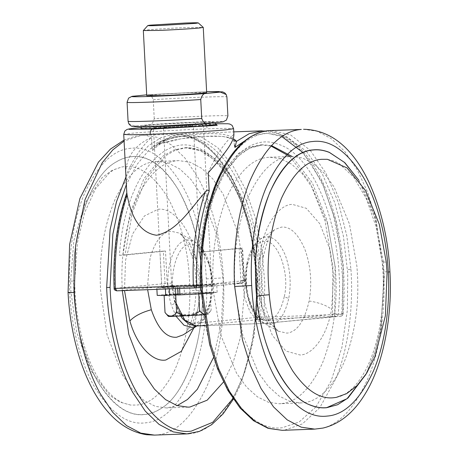 <?xml version="1.0" encoding="UTF-8"?>
<svg xmlns="http://www.w3.org/2000/svg" width="458" height="458" viewBox="0 0 458 458"><rect width="100%" height="100%" fill="white"/><g stroke="black" fill="none" stroke-linecap="round" stroke-linejoin="round"><path stroke-width="0.34" stroke-dasharray="2.29 1.72" d="M235.412 293.2L234.902 285.695C233.042 254.287 237.502 224.678 248.282 196.866C260.241 171.097 274.05 157.661 289.702 156.55L291.557 156.424L302.188 157.867L313.198 163.317L324.029 173.05L334.048 186.904L349.471 224.031L356.902 266.161L357.412 273.666C359.267 305.074 354.807 334.684 344.032 362.496C332.073 388.264 318.264 401.7 302.612 402.817L300.757 402.937L290.126 401.5L279.117 396.044L268.285 386.312L258.26 372.457L242.843 335.33L235.412 293.2M280.949 403.624L279.094 403.75L268.462 402.307L257.453 396.857L246.622 387.119L236.597 373.264L221.18 336.138L213.749 294.007L213.239 286.502C211.378 255.1 215.838 225.491 226.618 197.673C238.578 171.91 252.387 158.468 268.039 157.357L269.894 157.231L280.525 158.674L291.534 164.124L302.366 173.857L312.385 187.711L327.808 224.838L335.239 266.974L335.748 274.479C337.603 305.881 333.143 335.491 322.369 363.309C310.41 389.071 296.601 402.508 280.949 403.624M358.711 180.109L368.73 199.917L376.55 223.292L384.291 276.392L380.535 329.92L374.478 353.811L365.959 374.312M165.023 312.505C166.878 314.783 168.865 315.928 170.966 315.934C173.055 315.516 174.899 313.993 176.496 311.377L175.58 293.904L164.107 295.032L172.803 294.969M164.136 295.53L164.107 295.032M157.209 295.393L165.956 294.38L187.133 293.034L208.333 292.158L217.138 292.25L213.651 292.805M201.612 293.755L201.28 293.778M178.036 294.998L210.239 292.61L198.646 292.696L175.58 293.904M175.5 288.643L175.425 287.183L165.355 288.002L156.819 287.905L165.561 286.885L186.738 285.546L207.938 284.67L216.743 284.762L205.247 285.987L177.973 287.464L184.087 286.863L184.482 294.351L178.013 294.614M178.025 294.826L184.482 294.351M177.698 288.563L177.641 287.51L177.973 287.464L178.362 294.952M175.425 287.183C171.029 287.263 170.691 287.12 174.406 286.76C184.482 285.798 210.875 284.893 199.156 285.906L184.087 286.863M190.78 126.156L170.96 127.313C163.197 127.564 161.554 127.461 166.036 127.009L185.856 125.847C193.619 125.595 195.263 125.698 190.78 126.156L193.391 125.795L201.76 285.546L199.156 285.906M166.036 127.009L163.426 127.364L171.802 287.12L174.406 286.76M176.496 311.377C180.08 313.644 183.996 314.772 188.238 314.766C192.423 314.343 196.201 312.808 199.562 310.169C201.428 312.602 203.426 313.919 205.568 314.119L170.966 315.934C167.456 316.295 167.479 316.467 171.029 316.455M203.575 314.823L205.631 314.64C209.14 314.28 209.117 314.108 205.568 314.119C209.117 314.108 209.14 314.28 205.631 314.64L203.495 314.274M205.568 314.119C207.669 313.896 209.529 312.551 211.155 310.083L208.27 314.251M210.239 292.61L211.155 310.083C209.558 312.7 207.714 314.222 205.631 314.64M199.562 310.169L198.646 292.696M143.337 30.514L146.434 30.028C151.804 29.369 175.357 27.938 188.192 27.503L203.243 27.377M146.743 95.699L149.852 95.19C155.216 94.531 178.769 93.106 191.61 92.671L206.673 92.562M140.938 128.543L159.195 126.74L196.219 124.782L215.878 124.616M196.219 124.782L194.902 122.406L195.669 122.378C212.638 121.799 217.161 121.971 209.243 122.887C200.919 123.769 177.99 125.154 161.651 125.761L160.884 125.79C142.369 126.402 138.66 126.156 149.76 125.045C159.39 124.17 179.994 122.967 194.902 122.406L212.901 122.114L214.882 122.733M128.778 123.677L134.898 126.105L148.003 124.816C150.974 125.366 153.052 123.322 154.243 118.685C184.843 116.601 228.239 114.981 227.901 115.931M131.996 96.346L128.589 98.115M154.243 118.685L153.253 99.712C151.621 95.367 149.348 93.753 146.434 94.863M206.627 91.697L146.697 94.84L206.627 91.703M213.502 357.538L221.432 322.529L223.378 286.21L223.098 278.682L216.657 234.719L201.423 194.839L191.141 179.719L179.88 169.031L168.361 163.031L157.231 161.439L155.388 161.559C140.503 162.596 127.164 174.973 115.364 198.703C104.51 224.334 99.489 252.495 100.308 283.181L100.588 290.71L107.029 334.666L122.263 374.552L132.545 389.672L143.806 400.355L155.325 406.355L166.454 407.952L177.206 405.616M223.447 382.075L233.277 361.997L240.33 337.769L245.041 285.403L244.761 277.874L238.32 233.912L223.086 194.026L212.804 178.906L201.543 168.223L190.024 162.224L178.895 160.626L177.051 160.752C162.166 161.783 148.827 174.166 137.028 197.896C126.173 223.527 121.152 251.682 121.971 282.368L122.292 290.63M123.969 166.683L121.748 166.987L111.952 170.405L102.203 177.549L84.97 203.197L73.904 240.404L70.601 281.201L70.921 291.694L76.658 332.216L90.157 369.623L109.565 395.328L120.179 402.193L130.627 405.067L136.461 405.067C150.556 404.099 163.266 392.546 174.601 370.413C185.118 346.506 190.196 319.884 189.83 290.549L189.509 280.056C188.118 249.616 180.858 222.09 167.725 197.478C153.665 175.053 139.077 164.788 123.969 166.683M131.257 156.676C126.087 157.134 120.838 159.006 115.525 162.292C85.743 179.673 67.383 246.072 75.238 307.988C81.799 370.362 113.487 418.898 144.768 414.49C149.943 414.038 155.188 412.166 160.506 408.874C189.165 392.031 207.463 329.823 201.457 269.665C196.345 204.526 163.701 151.982 131.257 156.676M204.405 124.095L215.678 123.752L141.047 127.668L204.325 124.101C205.9 124.267 206.85 125.847 207.176 128.847L226.057 128.36L233.603 128.692M165.991 127.799L199.03 125.87L203.381 125.274L190.826 125.36L157.787 127.29L153.441 127.891L165.991 127.799M207.405 285.62L211.751 285.025L199.196 285.111L166.157 287.046L161.811 287.641L174.361 287.55L207.405 285.62M152.125 148.106L151.569 137.354C141.579 146.457 133.026 159.287 125.904 175.838C125.309 167.565 127.347 159.876 132.03 152.76C136.278 146.537 142.787 141.402 151.558 137.354L152.148 148.323C153.619 145.26 155.88 143.131 158.937 141.934C189.206 132.19 229.653 130.702 233.534 139.152L234.456 145.031M114.122 288.448L114.454 288.42C113.115 253.566 117.248 222.176 126.872 194.244L126.803 192.973M126.872 194.244L126.814 192.938M152.148 148.323L152.594 150.487L155.543 146.274L158.537 144.247L180.973 138.797L203.581 136.398L222.342 136.318L234.147 139.072M158.937 141.934C159.361 143.606 159.224 144.373 158.537 144.247L155.565 146.251M233.534 139.152L234.233 140.772M245.866 280.262C246.026 302.543 256.881 322.466 267.919 320.749C267.861 322.26 267.186 323.119 265.886 323.331L257.442 320.755L250.016 311.858L244.772 298.112L242.551 282.964L237.588 283.456L242.666 282.958L245.866 280.262L240.862 280.754C240.496 282.483 239.402 283.382 237.588 283.456L241.916 283.29L243.026 280.674L240.862 280.754L239.162 248.305L198.715 252.278L242.585 248.213L244.286 280.668L243.954 280.714L242.253 248.265L241.326 248.225L243.026 280.674L243.954 280.714C243.896 282.225 243.215 283.084 241.916 283.29L194.667 287.927M119.441 255.312L122.893 255.106L130.083 212.964L143.944 178.689L162.934 156.098L173.702 150.029L184.935 147.699L200.455 150.682L215.432 160.615L229.08 176.983L240.685 198.932L249.633 225.307L255.472 254.74L257.883 285.678L256.743 316.512L255.799 317.194C263.316 248.242 239.036 170.25 204.119 151.192C166.294 126.288 124.187 178.07 119.441 255.312L159.934 251.339L161.634 283.788L163.93 286.204L165.04 283.588L163.34 251.139L159.934 251.339M198.715 252.278L205.905 210.136L219.766 175.861L238.75 153.27L249.524 147.195L260.751 144.871L271.022 146.045M289.8 156.487L310.118 182.856L325.077 221.071L332.874 266.51L332.565 313.678L334.729 313.598L335.044 266.43L327.247 220.996L312.287 182.782L291.969 156.413M267.919 320.749L332.548 314.406L332.565 313.678M271.485 145.552L262.921 144.791L249.444 148.215L236.918 157.14L225.393 171.555L214.172 194.587L206.266 222.393L202.115 252.186L201.76 252.238C206.306 180.99 242.591 129.9 278.412 144.322C316.982 155.697 346.437 239.471 338.124 314.125L342.773 313.667L343.008 266.882L335.874 221.489L322.094 182.084L303.07 152.64M239.162 248.305L241.326 248.225M258.907 316.432L258.89 317.159L194.266 323.503C183.223 325.214 172.368 305.291 172.214 283.015L167.204 283.502L165.504 251.053L125.057 255.026L132.248 212.884L146.108 178.609L165.098 156.018L175.872 149.949L187.099 147.619L202.619 150.602L217.596 160.535L231.244 176.903L242.849 198.852L251.803 225.227L257.636 254.659L260.047 285.597L258.907 316.432L256.743 316.512C256.703 318.39 257.156 319.421 258.1 319.61L255.478 316.879C260.636 270.014 250.148 211.161 229.487 179.187C215.3 157.38 200.449 146.886 184.935 147.699L187.099 147.619M125.057 255.026L122.893 255.106M165.504 251.053L163.34 251.139M208.23 172.763C215.346 156.212 223.899 143.388 233.889 134.28M332.548 314.406L331.752 316.862L265.886 323.331L196.562 325.919L258.06 319.615C256.692 319.804 255.833 318.894 255.478 316.879M205.373 325.609L265.245 323.371L336.086 316.701C337.386 316.495 338.061 315.636 338.124 314.125L334.729 313.598C334.695 315.476 335.147 316.512 336.086 316.701L336.201 316.696M152.594 150.487C176.067 126.958 206.661 133.186 228.84 166.019C252.639 199.751 265.577 261.449 260.453 316.741L263.848 317.217L262.749 319.157L258.1 319.61L262.434 319.449C260.367 319.415 259.188 318.648 258.89 317.159M242.551 282.964L173.227 285.552L171.916 284.309L172.214 283.015M168.263 286.044L167.204 283.502L165.04 283.588L114.454 288.42L116.756 290.836L173.227 285.552L176.141 303.265M284.246 296.738C280.783 311.463 275.327 319.272 267.89 320.165C254.31 323.211 241.366 288.614 247.406 264.89C250.875 250.165 256.325 242.356 263.768 241.463C277.348 238.418 290.292 273.014 284.246 296.738L288.735 298.456C291.431 283.599 290.309 269.241 285.374 255.381C279.775 242.339 273.294 236.179 265.926 236.912L260.373 238.95L252.747 247.967L247.709 262.989C245.019 277.851 246.135 292.21 251.076 306.07L256.692 316.673L263.51 322.964L270.518 324.539C278.802 323.548 284.87 314.852 288.735 298.456M247.406 264.89L246.828 263.779L247.709 262.989M263.436 310.793C257.533 294.225 256.137 277.056 259.251 259.285L265.342 240.725L274.685 229.59L281.401 227.122C290.315 226.241 298.158 233.689 304.931 249.467C310.827 266.029 312.224 283.199 309.11 300.969C304.501 321.167 297.122 331.884 286.96 333.138L278.481 331.237L270.231 323.623L263.436 310.793M259.251 259.285L263.648 255.415L260.722 250.062C265.302 222.931 279.741 204.56 292.21 204.348L306.282 208.281L319.861 223.813L329.548 248.528L333.63 276.002L331.586 309.305C327.012 336.435 312.568 354.807 300.105 355.013L286.032 351.08L272.447 335.554L262.766 310.833L258.678 283.359L260.722 250.062M309.11 300.969C319.014 302.595 326.508 305.371 331.586 309.305M315.883 406.927L299.223 421.944L282.214 427.761C263.923 430.068 246.181 417.868 228.989 391.149C213.022 364.74 203.449 325.655 201.446 291.38L201.228 287.681C199.184 253.171 204.165 211.653 217.229 181.437C231.536 150.625 248.053 134.549 266.774 133.221L286.302 136.507L306.339 151.317M306.402 151.386L322.237 173.742L334.901 203.014L343.385 236.093L347.754 273.3L347.376 310.089L341.903 347.456L331.094 381.073L315.94 406.853M310.278 150.396L325.964 173.227L338.456 202.722L346.826 235.847L350.942 269.333L347.536 269.602M350.942 269.333C353.444 304.198 349.007 346.58 336.103 378.199L319.879 407.551M319.816 407.631L302.389 423.908L284.51 430.176L282.254 430.331M201.119 291.46L201.446 291.38M271.062 130.49L290.492 134.829L310.215 150.327M303.557 129.276L317.096 131.223L331.105 138.522L344.8 151.518L357.303 169.912L367.831 192.709L375.829 218.42L383.661 271.88C385.647 305.875 381.027 346.523 368.598 376.986C353.948 410.202 336.75 427.526 317.005 428.963L314.749 429.117M358.402 179.702L374.896 217.539L383.243 261.209L382.149 261.793L386.3 262.234M383.243 261.209L384.079 272.499L381.136 326.331L374.925 352.305L365.684 374.741M388.281 272.086C391.344 271.749 389.798 271.68 383.661 271.88M169.305 287.784L169.363 288.872M165.355 288.002L165.407 289.021M179.536 287.475L179.588 288.488M161.651 125.761L161.153 126.059M153.253 99.712C183.853 97.628 227.242 96.008 226.905 96.964M148.003 124.816C177.126 122.492 233.156 120.402 221.655 122.068M208.556 123.351L207.932 123.402M175.603 302.921C180.566 316.822 186.778 323.48 194.232 322.913C207.995 323.274 217.195 286.502 208.745 264.203C203.776 250.308 197.564 243.645 190.11 244.211C176.353 243.851 167.147 280.622 175.603 302.921L171.326 305.211C167.107 291.03 166.718 276.598 170.158 261.913C174.338 247.915 180.114 240.553 187.482 239.837L194.49 241.412L202.259 249.055L208.23 262.096C212.449 276.277 212.833 290.704 209.392 305.389L204.423 317.875L196.803 325.924M208.745 264.203L209.191 262.886L208.23 262.096M176.101 316.341L171.326 305.211M196.322 258.747L191.547 254.86C200.06 277.725 195.52 320.709 186.572 330.968L191.541 325.655L197.553 310.547C201.663 292.994 201.257 275.727 196.322 258.747L189.062 242.603L179.519 233.139L171.04 231.238C162.126 232.109 155.142 241.011 150.087 257.951L147.447 286.834L147.636 289.685M196.866 325.924L197.627 325.426C200.478 323.623 204.686 319.902 208.562 310.072C213.594 294.465 213.806 278.739 209.191 262.886C207.234 256.36 204.325 250.835 200.467 246.307L194.49 241.412L180.366 233.763C183.841 236.299 187.562 243.33 191.547 254.86L193.826 248.454C186.463 222.496 170.256 207.136 157.895 209.363L144.379 216.004L132.551 234.027L125.544 260.384L124.496 290.544M193.906 327.859L198.692 304.627L199.322 281.017L193.826 248.454M232.95 398.575L244.435 373.476L252.427 343.637L256.514 311.732L256.772 276.695C255.198 242.139 245.935 202.018 229.853 174.664C212.483 146.955 194.461 134.274 175.786 136.616L162.63 140.36L149.445 149.526L137.068 164.393L126.362 184.557M189.188 433.732C207.84 432.426 224.403 416.62 238.876 386.312C252.146 356.559 257.636 315.316 256.016 280.422L257.27 280.376L249.667 224.97L241.767 199.07L231.404 176.244L219.01 157.661L205.155 144.173L190.482 136.266L175.746 134.045L173.49 134.2L161.021 137.583L148.489 145.73L136.558 158.915L125.961 176.914M256.016 280.422C254.854 245.419 246.049 204.342 229.979 175.569L217.407 156.796L203.587 143.509L189.429 136.043L175.746 134.045L140.995 135.413L124.084 141.104M154.443 435.1L156.693 434.945C175.735 433.594 192.532 417.249 207.079 385.911C220.367 355.179 225.428 312.963 223.349 277.869C221.775 243.833 212.959 204.503 197.484 176.782L184.912 158.01L171.092 144.722L156.934 137.257L143.251 135.259L134.921 136.324L124.032 140.085M70.601 281.201C74.677 280.989 75.667 280.765 73.572 280.536L73.921 291.878C75.421 324.774 83.27 354.526 97.462 381.125C112.657 405.359 128.423 416.454 144.757 414.41C149.926 413.952 155.17 412.08 160.483 408.794C185.318 395.506 204.068 339.699 202.436 290.635L202.093 279.294C200.587 246.393 192.738 216.645 178.546 190.047C163.351 165.807 147.585 154.712 131.251 156.762C126.082 157.214 120.843 159.086 115.531 162.372C90.69 175.666 71.94 231.467 73.572 280.536L74.706 280.76L77.408 242.729L84.558 212.793L95.533 188.776L109.909 172.34L114.523 169.46L121.748 166.987M202.436 290.635L189.83 290.549M130.822 148.295C113.366 149.537 97.966 164.519 84.633 193.247C72.456 221.414 67.813 260.115 69.719 292.29C71.185 324.504 79.818 361.9 94.812 387.399C111.002 413.231 127.805 425.053 145.209 422.871C162.664 421.629 178.059 406.647 191.392 377.919C203.57 349.752 208.218 311.051 206.312 278.882C204.841 246.667 196.207 209.266 181.219 183.767C165.023 157.941 148.226 146.113 130.822 148.295M69.719 292.29L68.065 292.536M206.312 278.882L223.349 277.869M123.734 134.452L131.011 133.352C142.398 132.104 183.629 129.654 205.991 128.893L207.176 128.847M343.094 313.965C346.351 272.693 341.737 234.067 329.245 198.079C314.411 156.751 289.868 130.112 262.4 130.811L279.346 134.028L295.713 144.762L310.661 162.47L323.422 186.24L333.338 214.854L339.905 246.845L342.79 280.571L341.834 314.308L342.773 313.667L343.094 313.965C342.624 315.413 341.88 316.175 340.849 316.238M281.939 136.656L267.186 133.221L252.547 135.728M255.799 317.194L260.453 316.741L262.749 319.157L340.735 316.243L341.834 314.308L263.848 317.217L264.798 283.485L261.919 249.753L255.352 217.762L245.431 189.148L232.675 165.384L217.727 147.676L201.36 136.936L184.408 133.725L171.172 136.627L158.537 144.247M260.751 144.871L262.921 144.791L251.688 147.115L240.919 153.19L221.93 175.78L208.069 210.056L200.879 252.198M200.764 284.956L243.954 280.714M340.735 316.243C342.034 316.037 342.71 315.178 342.773 313.667M244.286 280.668C244.767 281.464 244.017 282.34 242.03 283.284L241.916 283.29M195.927 325.959L196.562 325.919L194.266 323.503M246.828 263.779C248.19 256.354 250.755 249.971 254.516 244.629L260.373 238.95L273.781 230.374C270.277 233.202 266.899 241.549 263.648 255.415C259.812 273.569 262.165 301.742 269.31 317.509C271.451 322.386 273.46 325.941 275.338 328.174L278.481 331.237L263.51 322.964C249.558 316.375 242.15 285.414 246.828 263.779M300.757 402.937L279.094 403.75M269.894 157.231L291.557 156.424M336.252 397.389C340.328 396.777 344.679 394.681 349.299 391.103C355.305 386.438 361.007 378.926 366.406 368.564C372.669 356.175 377.283 341.273 380.237 323.863C383.552 303.047 384.188 282.357 382.149 261.793L375.984 226.475L366.371 198.806L353.731 177.217L339.103 163.477L334.603 161.176L327.367 159.31M156.894 289.336L156.819 287.905M217.138 292.25L216.743 284.762M141.631 126.671L143.726 125.727L154.552 124.65L194.936 122.406M188.106 407.145L166.443 407.952M178.906 160.626L157.243 161.439M233.368 399.187L241.097 383.535L254.167 335.886L257.27 280.376M130.633 405.067L122.652 402.88L117.735 400.16C111.855 396.393 106.01 390.142 100.199 381.405C93.346 370.86 87.69 357.853 83.23 342.372C77.683 322.289 74.837 301.748 74.706 280.76M203.381 125.274L211.751 285.025M161.811 287.641L153.441 127.891M158.852 144.281C177.32 138.173 193.247 136.976 207.84 136.249C215.804 135.797 222.943 136.232 229.263 137.555L233.838 140.262L234.473 145.283M155.543 146.274C164.411 138.413 174.034 134.228 184.408 133.725L233.769 131.881M331.781 316.862L336.052 316.701M200.879 287.326L242.03 283.284M171.916 284.309L174.452 301.536L180.721 316.169"/><path stroke-width="0.69" d="M321.539 159.31L327.367 159.31L347.05 167.909L365.558 190.557L379.287 224.265L386.3 262.234L387.079 272.682L385.378 315.78L374.936 356.713L366.698 373.144L357.074 385.573L346.712 393.611L336.258 397.389L334.031 397.693C319.982 399.485 306.196 390.537 292.668 370.843C279.764 349.236 271.966 323.88 269.27 294.769L268.491 284.321C266.693 253.921 271.01 225.262 281.441 198.337C293.017 173.393 306.385 160.386 321.539 159.31M365.959 374.312L347.994 398.008L337.632 404.717L326.743 407.7C321.573 408.261 316.186 407.431 310.581 405.215C280.462 394.143 255.862 336.143 255.535 275.43C253.801 209.959 280.628 151.575 313.232 149.886C318.396 149.325 323.783 150.155 329.388 152.371L344.817 162.659L358.711 180.109M170.966 315.934C167.456 316.295 167.479 316.467 171.029 316.455C168.91 316.266 166.907 314.949 165.023 312.505L164.107 295.032M175.5 288.643L175.815 294.671L165.744 295.49L157.209 295.393L156.894 289.336M213.651 292.805L201.612 293.755M201.28 293.778L178.362 294.952M203.495 314.274L199.682 311.211C196.356 313.839 192.578 315.367 188.358 315.808C184.15 315.825 180.234 314.692 176.616 312.419C175.008 314.881 173.147 316.226 171.029 316.455L203.575 314.823M168.326 316.346L165.023 312.505M199.682 311.211L198.766 293.738M176.616 312.419L175.7 294.946L178.025 294.826M172.803 294.969L175.7 294.946M178.013 294.614L175.815 294.671M150.424 25.133L185.593 23.009C197.461 22.602 200.822 22.717 195.663 23.347L160.495 25.471C148.627 25.877 145.272 25.762 150.424 25.133L147.82 25.545L143.331 30.537L146.743 95.699L161.806 95.596C174.647 95.161 198.2 93.73 203.564 93.071L206.673 92.562L203.255 27.394L200.152 27.909C194.782 28.568 171.229 29.993 158.394 30.428L143.331 30.537M203.255 27.394L198.268 22.9L195.663 23.347M214.882 122.733L215.878 124.616L197.621 126.419L145.999 128.772L140.938 128.543L141.631 126.671M206.627 91.703L219.084 91.56L226.206 94.537L226.905 96.964L227.901 115.931L226.395 120.099L222.989 121.868L208.235 123.379L186.916 124.776L156.086 126.259L134.526 126.626C132.133 126.792 130.215 125.807 128.778 123.677L128.08 121.25L127.084 102.283L128.589 98.115L131.996 96.346L146.434 94.863M220.086 92.115L206.982 93.398C177.859 95.722 121.828 97.812 133.33 96.151M208.556 123.351C205.671 124.479 203.398 122.864 201.738 118.502L200.741 99.529C201.904 94.915 203.982 92.871 206.982 93.398M177.206 405.616L187.477 399.496L197.329 389.289L213.502 357.538M122.292 290.63L128.83 334.42L144.087 374.037L154.352 389.031L165.567 399.622L177.034 405.565L188.118 407.145L189.961 407.019L207.148 400.2L223.447 382.075M152.491 129.059L217.195 125.377L215.678 123.757L227.689 123.74L229.75 124.032L232.086 125.349L233.603 128.692L226.332 129.791C214.945 131.04 173.708 133.496 151.352 134.257L131.286 134.784L123.734 134.452L124.868 130.999L127.084 129.414L129.288 128.875L141.047 127.662L130.524 128.715L129.03 129.362L152.491 129.059C150.951 129.522 150.172 131.269 150.161 134.297M209.191 191.169C199.574 219.101 195.434 250.492 196.78 285.345L193.368 285.506C192.028 251.213 195.95 220.121 205.132 192.228C206.673 189.893 208.029 189.538 209.191 191.169L208.23 172.763C215.958 164.193 222.33 156.338 227.345 149.199C231.777 142.959 233.964 137.984 233.895 134.28L233.603 128.692M234.147 139.072L236.523 141.333L234.92 147.419L234.456 145.026M126.803 192.973L123.734 134.452M126.872 194.244C126.786 192.572 126.877 192.87 127.141 195.142C117.964 223.029 114.042 254.121 115.382 288.42L114.454 288.42M205.132 192.228C191.444 207.422 177.257 231.204 156.625 235.246C136.61 232.607 130.032 209.919 127.141 195.142M234.233 140.772L236.523 141.333L249.158 133.713L262.4 130.811L233.769 131.881M271.022 146.045L289.8 156.487M251.688 285.494C249.782 253.326 254.43 214.625 266.608 186.458C279.941 157.729 295.336 142.747 312.791 141.505C330.195 139.324 346.998 151.146 363.188 176.977C378.182 202.476 386.815 239.872 388.281 272.086C390.187 304.261 385.544 342.962 373.367 371.129C360.034 399.857 344.634 414.839 327.178 416.082C309.774 418.263 292.977 406.435 276.781 380.609C261.793 355.11 253.16 317.709 251.688 285.494L234.651 286.508L242.482 339.973L250.474 365.684L261.003 388.481L273.512 406.87L287.206 419.871L301.215 427.171L314.749 429.117L282.254 430.331L268.966 428.465L255.215 421.446L241.738 408.931L229.355 391.189L218.832 369.096L210.72 344.061L202.373 291.483L201.446 291.38M202.373 291.483C199.877 256.617 204.314 214.241 217.212 182.622C231.868 149.405 249.066 132.081 268.812 130.639L301.307 129.431C281.561 130.868 264.363 148.192 249.707 181.408C237.284 211.871 232.658 252.518 234.651 286.508M365.684 374.741L347.038 398.718L326.749 407.614C321.585 408.175 316.197 407.345 310.598 405.13C284.63 396.828 260.253 345.258 256.749 296.378L255.907 285.082C253.967 252.226 258.633 221.248 269.905 192.148C282.42 165.189 296.864 151.134 313.243 149.966C318.407 149.411 323.795 150.235 329.394 152.451L344.376 162.332L358.402 179.702M256.749 296.378C259.978 295.622 264.151 295.084 269.27 294.769M388.281 272.086L389.935 271.84C388.338 239.185 381.262 209.117 368.719 181.637C352.15 147.304 330.43 129.849 303.557 129.276M169.363 288.872L169.7 295.273M165.407 289.021L165.744 295.49M179.588 288.488L179.925 294.963M161.153 126.059L160.598 128.377M200.741 99.529C170.141 101.613 126.746 103.233 127.084 102.283M201.738 118.502C171.137 120.586 127.742 122.206 128.08 121.25M207.932 123.402L155.812 126.265L137.526 126.683L134.898 126.105M196.803 325.924L192.074 327.464L183.956 325.22L176.101 316.341M147.636 289.685L151.317 309.745C157.981 328.833 166.409 338.004 176.599 337.254L183.315 334.787L196.866 325.924M151.317 309.745C141.637 312.367 134.486 316.094 129.866 320.932C137.223 346.895 153.43 362.255 165.79 360.028L181.328 351.343L193.906 327.859M124.496 290.544L129.866 320.932M126.362 184.557L118.273 208.155L112.857 234.233L110.075 287.372L110.246 291.076C111.821 325.638 121.078 365.753 137.16 393.107C154.529 420.816 172.551 433.497 191.226 431.155L212.752 422.287L232.95 398.575M125.961 176.914L116.509 201.663L110.092 229.681L106.662 287.515L110.075 287.372M106.662 287.515C107.825 322.512 116.635 363.589 132.7 392.363L145.278 411.135L159.092 424.423L173.25 431.894L186.938 433.886L189.188 433.732M124.084 141.104L112.811 149.875L102.191 162.802L84.993 199.694L75.576 245.74L74.339 292.496C75.913 326.531 84.73 365.856 100.205 393.577L112.782 412.349L126.597 425.637L140.755 433.108L154.443 435.1L146.554 434.728C127.834 431.728 111.775 419.843 98.373 399.067C80.448 371.759 69.885 330.647 68.065 292.536L69.633 244.354L79.864 198.629L98.407 162.212L110.43 149.108L124.032 140.085M69.719 292.29C66.656 292.628 68.202 292.696 74.339 292.496M303.07 152.64L281.939 136.656M252.547 135.728L234.92 147.419M291.969 156.413L271.485 145.552M126.814 192.938C116.979 221.306 112.748 253.142 114.122 288.448C113.876 289.496 114.735 290.292 116.716 290.836L194.742 287.922C196.041 287.716 196.717 286.857 196.78 285.345L200.764 284.956M115.382 288.42L193.368 285.506L194.742 287.922L116.756 290.836L115.382 288.42M176.141 303.265L184.889 320.4L195.927 325.959L205.373 325.609M282.254 430.331L267.884 428.23L253.589 420.747L240.078 408.015L227.924 390.491L217.63 368.942L209.604 344.416L201.119 291.46C198.669 254.27 203.066 219.571 214.321 187.362C228.897 150.739 247.812 131.784 271.062 130.49M314.749 429.117L322.987 428.07C339.63 424.097 353.65 412.761 365.049 394.063C383.999 363.681 392.477 314.915 389.935 271.84M178.036 294.998L177.698 288.563M226.206 94.537L224.804 92.922L222.559 91.852L206.627 91.697M226.395 120.099L222.989 121.868M154.443 435.1L186.938 433.886L199.419 431.384L211.636 424.703L223.086 413.889L233.368 399.187M194.856 287.916L200.879 287.326M180.721 316.169L182.576 318.716L188.931 324.23L195.927 325.959"/></g></svg>
